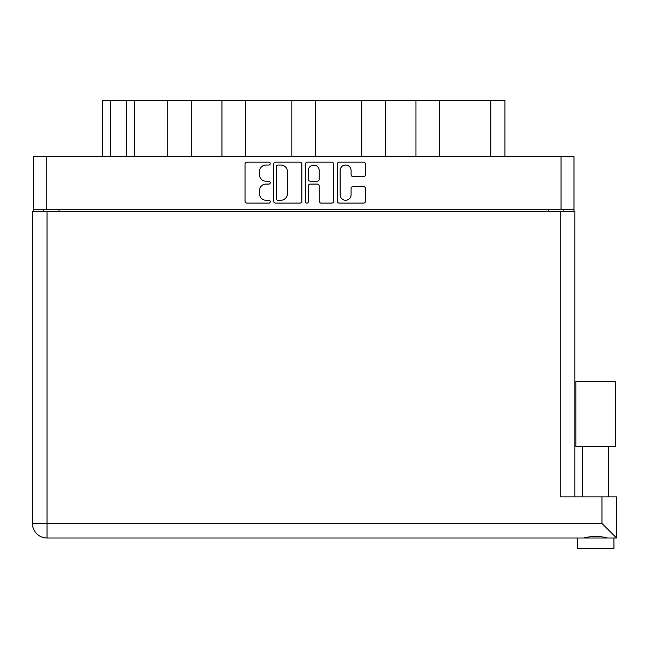 <?xml version="1.0" encoding="UTF-8"?>
<svg xmlns="http://www.w3.org/2000/svg" width="649" height="649" viewBox="0 0 649 649"><rect width="100%" height="100%" fill="white"/><g stroke="black" fill="none" stroke-linecap="round" stroke-linejoin="round"><path stroke-width="0.97" d="M340.141 194.781A5.476 5.476 0 0 0 345.617 200.257A5.476 5.476 0 0 0 351.093 194.781L351.093 188.583A2.044 2.044 0 0 1 353.137 186.539L363.481 186.539A2.044 2.044 0 0 1 365.525 188.583L365.525 201.076A2.044 2.044 0 0 1 363.481 203.121L339.322 203.121A2.044 2.044 0 0 1 337.269 201.076L337.269 164.221A2.044 2.044 0 0 1 339.322 162.169L363.481 162.169A2.044 2.044 0 0 1 365.525 164.221L365.525 174.557A2.044 2.044 0 0 1 363.481 176.609L353.137 176.609A2.044 2.044 0 0 1 351.093 174.557L351.093 170.517A5.476 5.476 0 0 0 345.617 165.041A5.476 5.476 0 0 0 340.141 170.517L340.141 194.781M306.863 203.121A1.436 1.436 0 0 0 308.299 201.693L308.299 186.125A2.044 2.044 0 0 1 310.344 184.081L317.207 184.081A2.044 2.044 0 0 1 319.251 186.125L319.251 201.076A2.044 2.044 0 0 0 321.304 203.121L331.639 203.121A2.044 2.044 0 0 0 333.691 201.076L333.691 164.221A2.044 2.044 0 0 0 331.639 162.169L307.48 162.169A2.044 2.044 0 0 0 305.428 164.221L305.428 201.693A1.436 1.436 0 0 0 306.863 203.121M301.85 201.076L301.85 164.221A2.044 2.044 0 0 0 299.797 162.169L275.638 162.169A2.044 2.044 0 0 0 273.594 164.221L273.594 201.076A2.044 2.044 0 0 0 275.638 203.121L299.797 203.121A2.044 2.044 0 0 0 301.85 201.076M33.286 156.677L33.286 209.246L33.286 156.677L573.992 156.677L573.992 211.331M573.992 156.677L573.992 209.246L33.286 209.246L33.286 211.331M266.017 165.041L268.832 165.041A1.436 1.436 0 0 0 270.26 163.605A1.436 1.436 0 0 0 268.832 162.169L247.074 162.169A2.044 2.044 0 0 0 245.03 164.221L245.03 201.076A2.044 2.044 0 0 0 247.074 203.121L268.832 203.121A1.436 1.436 0 0 0 270.26 201.693A1.436 1.436 0 0 0 268.832 200.257L266.017 200.257A6.555 6.555 0 0 1 259.462 193.702L259.462 190.636A6.555 6.555 0 0 1 266.017 184.081L268.832 184.081A1.436 1.436 0 0 0 270.26 182.645A1.436 1.436 0 0 0 268.832 181.217L266.017 181.217A6.555 6.555 0 0 1 259.462 174.662L259.462 171.587A6.555 6.555 0 0 1 266.017 165.041M361.72 156.677L361.72 100.563L315.438 100.563L315.438 156.677M415.96 156.677L415.96 100.563L385.319 100.563L385.319 156.677M167.718 156.677L167.718 100.563L134.668 100.563L134.668 156.677M221.958 156.677L221.958 100.563L191.317 100.563L191.317 156.677M291.839 156.677L291.839 100.563L245.557 100.563L245.557 156.677M43.402 211.331L43.402 209.246M563.876 209.246L563.876 211.331M102.331 156.677L102.331 100.563L134.668 100.563M490.758 156.677L490.758 100.563L439.56 100.563L439.56 156.677M490.758 100.563L504.946 100.563L504.946 156.677M385.319 100.563L361.72 100.563M439.56 100.563L415.96 100.563M191.317 100.563L167.718 100.563M245.557 100.563L221.958 100.563M315.438 100.563L291.839 100.563M277.894 165.041A1.436 1.436 0 0 0 276.458 166.469L276.458 198.821A1.436 1.436 0 0 0 277.894 200.257L280.863 200.257A6.555 6.555 0 0 0 287.41 193.702L287.41 171.587A6.555 6.555 0 0 0 280.863 165.041L277.894 165.041M319.251 170.614A5.476 5.476 0 0 0 313.775 165.138A5.476 5.476 0 0 0 308.299 170.614L308.299 179.165A2.044 2.044 0 0 0 310.344 181.217L317.207 181.217A2.044 2.044 0 0 0 319.251 179.165L319.251 170.614M595.693 446.642L575.874 446.642L575.874 381.555L615.503 381.555L615.503 446.642L595.693 446.642M586.29 537.721L588.992 537.112M613.946 548.437L577.44 548.437L577.44 538.013L47.053 538.013L616.55 538.013L616.55 496.915L616.55 538.013L613.946 538.013L613.946 548.437M32.45 211.331L32.45 523.41L32.45 211.331L574.827 211.331L574.827 496.915M47.053 211.331L47.053 523.41L601.947 523.41L601.947 496.915L560.225 496.915L560.225 211.331M601.947 496.915L616.55 496.915M595.693 536.285L599.197 536.528M605.087 537.721L607.18 538.013C602.897 536.115 588.505 536.098 584.197 538.013M32.45 523.41A14.603 14.603 0 0 0 47.053 538.013A14.603 14.603 0 0 1 32.45 523.41A14.603 14.603 0 0 0 47.053 538.013L47.053 523.41L32.45 523.41M601.947 523.41L616.55 538.013M575.874 446.642L575.874 381.555M615.503 446.642L615.503 381.555M46.217 156.677L46.217 209.246M561.061 209.246L561.061 156.677M548.235 211.331L548.235 209.246M59.051 209.246L59.051 211.331M110.679 100.563L110.679 156.677M126.32 156.677L126.32 100.563M608.73 446.642L608.73 496.915M582.648 446.642L582.648 496.915L582.648 446.642"/></g></svg>
